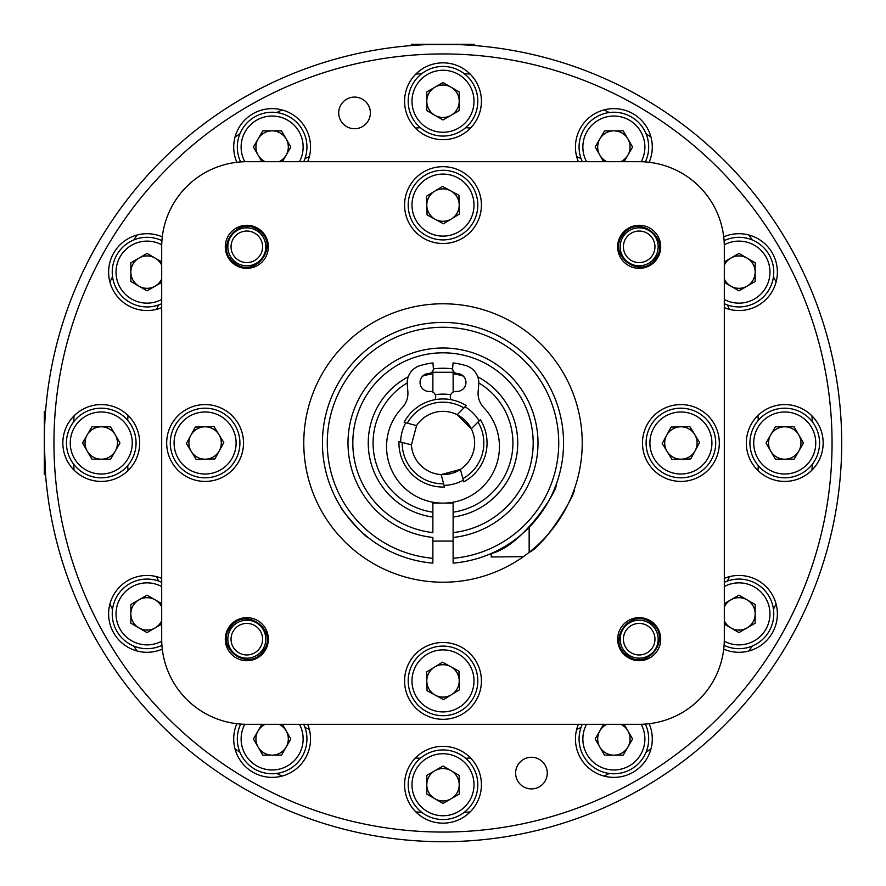 <?xml version="1.0" encoding="UTF-8"?>
<svg xmlns="http://www.w3.org/2000/svg" width="886" height="886" viewBox="0 0 886 886"><rect width="100%" height="100%" fill="white"/><g stroke="black" fill="none" stroke-linecap="round" stroke-linejoin="round"><path stroke-width="1.33" d="M434.893 399.708A5.46 5.46 0 0 0 429.776 391.424A9.004 9.004 0 0 1 420.053 382.974A9.004 9.004 0 0 1 428.735 373.46A4.818 4.818 0 0 0 433.365 368.244L432.933 362.917A80.715 80.715 0 0 0 420.097 365.608A18.008 18.008 0 0 0 407.261 384.336L407.859 391.601A20.899 20.899 0 0 1 402.155 407.715A56.449 56.449 0 0 0 443 503.126A56.449 56.449 0 0 0 483.845 407.715A20.899 20.899 0 0 1 478.141 391.601L478.739 384.336A18.008 18.008 0 0 0 465.903 365.608A80.715 80.715 0 0 0 453.067 362.917L452.635 368.244A4.818 4.818 0 0 0 457.265 373.46A9.004 9.004 0 0 1 465.958 382.453A9.004 9.004 0 0 1 456.224 391.424A5.46 5.46 0 0 0 451.107 399.708M463.312 480.223A42.406 42.406 0 0 1 444.063 485.384M465.072 406.796A42.406 42.406 0 0 1 479.182 420.883M400.616 441.981A42.406 42.406 0 0 1 405.755 422.733M411.359 44.3L474.641 44.3L474.641 45.563C476.602 44.189 409.41 44.189 411.359 45.563L411.359 44.3M44.3 443A398.7 398.7 0 0 1 443 44.3A398.7 398.7 0 0 1 841.7 443A398.7 398.7 0 0 1 443 841.7A398.7 398.7 0 0 1 44.3 443L45.551 474.63L44.3 474.641L44.3 411.359L45.563 411.359L45.208 416.099M639.183 660.701A21.519 21.519 0 0 1 617.664 639.183A21.519 21.519 0 0 1 639.183 617.664A21.519 21.519 0 0 1 660.701 639.183A21.519 21.519 0 0 1 639.183 660.701M246.817 660.701A21.519 21.519 0 0 1 225.299 639.183A21.519 21.519 0 0 1 246.817 617.664A21.519 21.519 0 0 1 268.336 639.183A21.519 21.519 0 0 1 246.817 660.701M246.817 268.336A21.519 21.519 0 0 1 225.299 246.817A21.519 21.519 0 0 1 246.817 225.299A21.519 21.519 0 0 1 268.336 246.817A21.519 21.519 0 0 1 246.817 268.336M639.183 268.336A21.519 21.519 0 0 1 617.664 246.817A21.519 21.519 0 0 1 639.183 225.299A21.519 21.519 0 0 1 660.701 246.817A21.519 21.519 0 0 1 639.183 268.336M53.946 443A389.054 389.054 0 0 1 443 53.946A389.054 389.054 0 0 1 832.054 443A389.054 389.054 0 0 1 443 832.054A389.054 389.054 0 0 1 53.946 443M236.861 162.282A38.419 38.419 0 0 1 272.124 108.624A38.419 38.419 0 0 1 307.641 161.695M443 823.16A38.419 38.419 0 0 1 404.581 784.741A38.419 38.419 0 0 1 443 746.322A38.419 38.419 0 0 1 481.419 784.741A38.419 38.419 0 0 1 443 823.16M724.305 578.359A38.419 38.419 0 0 1 777.376 613.876A38.419 38.419 0 0 1 723.718 649.139M784.741 481.419A38.419 38.419 0 0 1 746.322 443A38.419 38.419 0 0 1 784.741 404.581A38.419 38.419 0 0 1 823.16 443A38.419 38.419 0 0 1 784.741 481.419M723.718 236.861A38.419 38.419 0 0 1 777.376 272.124A38.419 38.419 0 0 1 724.305 307.641M578.359 161.695A38.419 38.419 0 0 1 613.876 108.624A38.419 38.419 0 0 1 649.139 162.282M307.641 724.305A38.419 38.419 0 0 1 272.124 777.376A38.419 38.419 0 0 1 236.861 723.718M162.282 649.139A38.419 38.419 0 0 1 108.624 613.876A38.419 38.419 0 0 1 161.695 578.359M101.259 481.419A38.419 38.419 0 0 1 62.84 443A38.419 38.419 0 0 1 101.259 404.581A38.419 38.419 0 0 1 139.678 443A38.419 38.419 0 0 1 101.259 481.419M161.695 307.641A38.419 38.419 0 0 1 108.624 272.124A38.419 38.419 0 0 1 162.282 236.861M443 139.678A38.419 38.419 0 0 1 404.581 101.259A38.419 38.419 0 0 1 443 62.84A38.419 38.419 0 0 1 481.419 101.259A38.419 38.419 0 0 1 443 139.678M354.555 128.725A15.826 15.826 0 0 1 338.729 112.899A15.826 15.826 0 0 1 354.555 97.083A15.826 15.826 0 0 1 370.37 112.899A15.826 15.826 0 0 1 354.555 128.725M531.445 788.917A15.826 15.826 0 0 1 515.63 773.101A15.826 15.826 0 0 1 531.445 757.275A15.826 15.826 0 0 1 547.271 773.101A15.826 15.826 0 0 1 531.445 788.917M649.139 723.718A38.419 38.419 0 0 1 613.876 777.376A38.419 38.419 0 0 1 578.359 724.305M529.152 552.377L522.962 556.973L529.152 552.377C546.219 544.392 576.443 492.671 574.139 489.781C576.476 492.572 546.252 544.381 529.152 552.377L529.152 527.336M443 303.776A139.224 139.224 0 0 0 303.776 443A139.224 139.224 0 0 0 443 582.224A139.224 139.224 0 0 0 582.224 443A139.224 139.224 0 0 0 443 303.776M240.66 161.928A34.809 34.809 0 0 1 272.124 112.234A34.809 34.809 0 0 1 303.699 161.695M443 749.933A34.809 34.809 0 0 1 477.809 784.741A34.809 34.809 0 0 1 443 819.55A34.809 34.809 0 0 1 408.191 784.741A34.809 34.809 0 0 1 443 749.933M724.305 582.301A34.809 34.809 0 0 1 773.766 613.876A34.809 34.809 0 0 1 724.072 645.34M749.933 443A34.809 34.809 0 0 1 784.741 408.191A34.809 34.809 0 0 1 819.55 443A34.809 34.809 0 0 1 784.741 477.809A34.809 34.809 0 0 1 749.933 443M724.072 240.66A34.809 34.809 0 0 1 773.766 272.124A34.809 34.809 0 0 1 724.305 303.699M582.301 161.695A34.809 34.809 0 0 1 613.876 112.234A34.809 34.809 0 0 1 645.34 161.928M303.699 724.305A34.809 34.809 0 0 1 272.124 773.766A34.809 34.809 0 0 1 240.66 724.072M161.928 645.34A34.809 34.809 0 0 1 112.234 613.876A34.809 34.809 0 0 1 161.695 582.301M101.259 408.191A34.809 34.809 0 0 1 136.067 443A34.809 34.809 0 0 1 101.259 477.809A34.809 34.809 0 0 1 66.45 443A34.809 34.809 0 0 1 101.259 408.191M161.695 303.699A34.809 34.809 0 0 1 112.234 272.124A34.809 34.809 0 0 1 161.928 240.66M443 66.45A34.809 34.809 0 0 1 477.809 101.259A34.809 34.809 0 0 1 443 136.067A34.809 34.809 0 0 1 408.191 101.259A34.809 34.809 0 0 1 443 66.45M645.34 724.072A34.809 34.809 0 0 1 613.876 773.766A34.809 34.809 0 0 1 582.301 724.305A34.809 34.809 0 0 0 581.039 727.406A316.136 316.136 0 0 1 576.631 729.499M523.438 556.641L491.209 556.973L491.209 553.495C522.685 546.241 558.313 489.736 556.198 484.487C558.368 489.537 522.84 546.197 491.209 553.495M244.813 161.717A31.01 31.01 0 0 1 272.124 116.033A31.01 31.01 0 0 1 299.457 161.695M411.99 784.741A31.01 31.01 0 0 1 443 753.731A31.01 31.01 0 0 1 474.01 784.741A31.01 31.01 0 0 1 443 815.751A31.01 31.01 0 0 1 411.99 784.741M724.305 586.543A31.01 31.01 0 0 1 769.967 613.876A31.01 31.01 0 0 1 724.283 641.187M753.731 443A31.01 31.01 0 0 1 784.741 411.99A31.01 31.01 0 0 1 815.751 443A31.01 31.01 0 0 1 784.741 474.01A31.01 31.01 0 0 1 753.731 443M724.283 244.813A31.01 31.01 0 0 1 769.967 272.124A31.01 31.01 0 0 1 724.305 299.457M586.543 161.695A31.01 31.01 0 0 1 613.876 116.033A31.01 31.01 0 0 1 641.187 161.717M299.457 724.305A31.01 31.01 0 0 1 272.124 769.967A31.01 31.01 0 0 1 244.813 724.283M161.717 641.187A31.01 31.01 0 0 1 116.033 613.876A31.01 31.01 0 0 1 161.695 586.543M70.249 443A31.01 31.01 0 0 1 101.259 411.99A31.01 31.01 0 0 1 132.269 443A31.01 31.01 0 0 1 101.259 474.01A31.01 31.01 0 0 1 70.249 443M161.695 299.457A31.01 31.01 0 0 1 116.033 272.124A31.01 31.01 0 0 1 161.717 244.813M411.99 101.259A31.01 31.01 0 0 1 443 70.249A31.01 31.01 0 0 1 474.01 101.259A31.01 31.01 0 0 1 443 132.269A31.01 31.01 0 0 1 411.99 101.259M641.187 724.283A31.01 31.01 0 0 1 613.876 769.967A31.01 31.01 0 0 1 586.543 724.305M443 642.483A38.419 38.419 0 0 0 404.581 680.902A38.419 38.419 0 0 0 443 719.321A38.419 38.419 0 0 0 481.419 680.902A38.419 38.419 0 0 0 443 642.483M680.902 404.581A38.419 38.419 0 0 0 642.483 443A38.419 38.419 0 0 0 680.902 481.419A38.419 38.419 0 0 0 719.321 443A38.419 38.419 0 0 0 680.902 404.581M443 166.679A38.419 38.419 0 0 0 404.581 205.098A38.419 38.419 0 0 0 443 243.517A38.419 38.419 0 0 0 481.419 205.098A38.419 38.419 0 0 0 443 166.679M205.098 404.581A38.419 38.419 0 0 0 166.679 443A38.419 38.419 0 0 0 205.098 481.419A38.419 38.419 0 0 0 243.517 443A38.419 38.419 0 0 0 205.098 404.581M443 398.955A44.045 44.045 0 0 0 404.127 422.29L407.327 423.143A40.834 40.834 0 0 1 463.932 407.948L466.269 405.6A44.045 44.045 0 0 0 443 398.955M219.34 450.719A16.203 16.203 0 0 0 204.655 426.808A16.203 16.203 0 0 0 191.287 451.483A16.203 16.203 0 0 0 219.34 450.719M451.483 218.897A16.203 16.203 0 0 0 459.203 205.098L459.192 204.655A16.203 16.203 0 0 0 434.517 191.287A16.203 16.203 0 0 0 426.797 205.098L426.808 205.541A16.203 16.203 0 0 0 451.483 218.897M695.145 450.719A16.203 16.203 0 0 0 680.459 426.808A16.203 16.203 0 0 0 667.103 451.483A16.203 16.203 0 0 0 695.145 450.719M451.483 694.713A16.203 16.203 0 0 0 459.203 680.902L459.192 680.459A16.203 16.203 0 0 0 434.517 667.103A16.203 16.203 0 0 0 426.797 680.902L426.808 681.345A16.203 16.203 0 0 0 451.483 694.713M443.642 483.822A40.834 40.834 0 0 1 402.178 442.402L398.977 441.549A44.045 44.045 0 0 0 444.506 487.023L441.162 474.586A31.641 31.641 0 0 0 460.41 469.414L441.162 474.586A31.641 31.641 0 0 1 411.414 444.872L416.564 425.612L407.327 423.143M477.753 376.827A74.745 74.745 0 0 1 453.123 517.059L453.123 512.186A69.928 69.928 0 0 0 478.794 382.929M463.334 376.096A69.928 69.928 0 0 0 453.134 373.814L453.134 372.275L432.877 372.275L432.877 373.814A69.928 69.928 0 0 0 422.666 376.096M407.206 382.929A69.928 69.928 0 0 0 432.866 512.186L432.866 517.059A74.745 74.745 0 0 1 408.247 376.827M433.376 368.875A74.745 74.745 0 0 1 452.624 368.875M463.932 407.948L457.176 414.703A31.641 31.641 0 0 0 416.564 425.612M453.123 517.059L453.111 563.131A120.562 120.562 0 0 0 563.452 437.939A120.562 120.562 0 0 0 443 322.438A120.562 120.562 0 0 0 322.548 437.928A120.562 120.562 0 0 0 432.855 563.131L432.866 537.459A95.001 95.001 0 0 1 347.999 443A95.001 95.001 0 0 1 443 347.999A95.001 95.001 0 0 1 538.001 443A95.001 95.001 0 0 1 453.111 537.459L453.111 532.608A90.184 90.184 0 0 0 533.184 443A90.184 90.184 0 0 0 443 352.816A90.184 90.184 0 0 0 352.816 443A90.184 90.184 0 0 0 432.866 532.608L432.866 517.059M606.965 724.305A16.203 16.203 0 0 0 613.865 755.16A16.203 16.203 0 0 0 620.787 724.305M459.203 101.259L459.203 101.259A16.203 16.203 0 0 0 434.904 87.227A16.203 16.203 0 0 0 434.893 115.291A16.203 16.203 0 0 0 459.203 101.259M161.695 265.213A16.203 16.203 0 0 0 130.84 272.124L130.84 272.124A16.203 16.203 0 0 0 161.695 279.035M117.461 443A16.203 16.203 0 0 1 87.227 451.096A16.203 16.203 0 0 1 101.259 426.797A16.203 16.203 0 0 1 117.461 443M161.695 606.965A16.203 16.203 0 0 0 130.84 613.876L130.84 613.876A16.203 16.203 0 0 0 161.695 620.787M265.213 724.305A16.203 16.203 0 0 0 272.124 755.16L272.124 755.16A16.203 16.203 0 0 0 279.035 724.305M620.787 161.695A16.203 16.203 0 0 0 613.876 130.84A16.203 16.203 0 0 0 606.965 161.695M724.305 279.035A16.203 16.203 0 0 0 755.16 272.124L755.16 272.124A16.203 16.203 0 0 0 724.305 265.213M798.773 451.107A16.203 16.203 0 0 0 784.741 426.797A16.203 16.203 0 0 0 770.709 451.096A16.203 16.203 0 0 0 798.773 451.107M724.305 620.787A16.203 16.203 0 0 0 755.16 613.876L755.16 613.876A16.203 16.203 0 0 0 724.305 606.965M459.203 784.741L459.203 784.741A16.203 16.203 0 0 0 434.904 770.709A16.203 16.203 0 0 0 434.893 798.773A16.203 16.203 0 0 0 459.203 784.741M279.035 161.695A16.203 16.203 0 0 0 272.135 130.84A16.203 16.203 0 0 0 265.213 161.695M174.088 443A31.01 31.01 0 0 1 205.098 411.99A31.01 31.01 0 0 1 236.108 443A31.01 31.01 0 0 1 205.098 474.01A31.01 31.01 0 0 1 174.088 443M170.289 443A34.809 34.809 0 0 1 205.098 408.191A34.809 34.809 0 0 1 239.907 443A34.809 34.809 0 0 1 205.098 477.809A34.809 34.809 0 0 1 170.289 443M411.99 205.098A31.01 31.01 0 0 1 443 174.088A31.01 31.01 0 0 1 474.01 205.098A31.01 31.01 0 0 1 443 236.108A31.01 31.01 0 0 1 411.99 205.098M443 170.289A34.809 34.809 0 0 1 477.809 205.098A34.809 34.809 0 0 1 443 239.907A34.809 34.809 0 0 1 408.191 205.098A34.809 34.809 0 0 1 443 170.289M649.892 443A31.01 31.01 0 0 1 680.902 411.99A31.01 31.01 0 0 1 711.912 443A31.01 31.01 0 0 1 680.902 474.01A31.01 31.01 0 0 1 649.892 443M680.902 408.191A34.809 34.809 0 0 1 715.711 443A34.809 34.809 0 0 1 680.902 477.809A34.809 34.809 0 0 1 646.093 443A34.809 34.809 0 0 1 680.902 408.191M411.99 680.902A31.01 31.01 0 0 1 443 649.892A31.01 31.01 0 0 1 474.01 680.902A31.01 31.01 0 0 1 443 711.912A31.01 31.01 0 0 1 411.99 680.902M408.191 680.902A34.809 34.809 0 0 1 443 646.093A34.809 34.809 0 0 1 477.809 680.902A34.809 34.809 0 0 1 443 715.711A34.809 34.809 0 0 1 408.191 680.902M368.31 537.636C364.711 537.005 340.113 508.952 340.523 506.515C340.102 508.918 364.711 537.016 368.31 537.636M432.855 558.291A115.734 115.734 0 0 1 327.377 437.928A115.734 115.734 0 0 1 443 327.266A115.734 115.734 0 0 1 558.623 437.939A115.734 115.734 0 0 1 453.111 558.291M432.866 541.069L453.111 541.069M432.866 503.104L441.483 503.104M444.506 503.104L453.123 503.104M44.499 430.452L44.366 435.425M235.034 137.053A369.938 369.938 0 0 1 239.951 133.764M276.72 112.544A369.938 369.938 0 0 1 282.025 109.919M309.369 156.501A316.136 316.136 0 0 0 304.961 158.594M421.769 812.329A369.938 369.938 0 0 1 415.866 811.941M415.479 757.929A316.136 316.136 0 0 0 420.341 758.316M470.521 757.929A316.136 316.136 0 0 1 465.659 758.316M470.134 811.941A369.938 369.938 0 0 1 464.231 812.329M752.236 646.049A369.938 369.938 0 0 1 748.947 650.966M727.406 581.039A316.136 316.136 0 0 0 729.499 576.631M776.081 603.975A369.938 369.938 0 0 1 773.456 609.28M757.929 470.521A316.136 316.136 0 0 0 758.316 465.659M812.329 464.231A369.938 369.938 0 0 1 811.941 470.134M758.316 420.341A316.136 316.136 0 0 0 757.929 415.479M811.941 415.866A369.938 369.938 0 0 1 812.329 421.769M729.499 309.369A316.136 316.136 0 0 0 727.406 304.961M773.456 276.72A369.938 369.938 0 0 1 776.081 282.025M748.947 235.034A369.938 369.938 0 0 1 752.236 239.951M576.631 156.501A316.136 316.136 0 0 1 581.039 158.594M603.975 109.919A369.938 369.938 0 0 1 609.28 112.544M646.049 133.764A369.938 369.938 0 0 1 650.966 137.053M239.951 752.236A369.938 369.938 0 0 1 235.034 748.947M309.369 729.499A316.136 316.136 0 0 1 304.961 727.406M282.025 776.081A369.938 369.938 0 0 1 276.72 773.456M137.053 650.966A369.938 369.938 0 0 1 133.764 646.049M112.544 609.28A369.938 369.938 0 0 1 109.919 603.975M158.594 581.039A316.136 316.136 0 0 1 156.501 576.631M74.059 470.134A369.938 369.938 0 0 1 73.671 464.231M128.071 470.521A316.136 316.136 0 0 1 127.684 465.659M73.671 421.769A369.938 369.938 0 0 1 74.059 415.866M128.071 415.479A316.136 316.136 0 0 0 127.684 420.341M109.919 282.025A369.938 369.938 0 0 1 112.544 276.72M156.501 309.369A316.136 316.136 0 0 1 158.594 304.961M133.764 239.951A369.938 369.938 0 0 1 137.053 235.034M415.479 128.071A316.136 316.136 0 0 1 420.341 127.684M415.866 74.059A369.938 369.938 0 0 1 421.769 73.671M464.231 73.671A369.938 369.938 0 0 1 470.134 74.059M470.521 128.071A316.136 316.136 0 0 0 465.659 127.684M603.975 776.081A369.938 369.938 0 0 0 609.28 773.456A34.809 34.809 0 0 0 646.049 752.236A369.938 369.938 0 0 0 650.966 748.947M724.305 639.105L724.305 246.895A85.2 85.2 0 0 0 639.105 161.695L246.895 161.695A85.2 85.2 0 0 0 161.695 246.895L161.695 639.105A85.2 85.2 0 0 0 246.895 724.305L639.105 724.305A85.2 85.2 0 0 0 724.305 639.105M453.123 502.207L453.123 512.186M432.866 512.186L432.866 502.207M261.879 161.695L253.418 147.043L262.777 130.84L281.482 130.84L290.841 147.043L282.379 161.695M426.797 794.1L426.797 775.383L443 766.036L459.203 775.394L459.203 794.1L443 803.447L426.797 794.1M724.305 603.621L738.957 595.159L755.16 604.518L755.16 623.223L738.957 632.582L724.305 624.121M794.1 459.203L775.383 459.203L766.036 443L775.394 426.797L794.1 426.797L803.447 443L794.1 459.203M724.305 261.879L738.957 253.418L755.16 262.777L755.16 281.482L738.957 290.841L724.305 282.379M603.621 161.695L595.159 147.043L604.518 130.84L623.223 130.84L632.582 147.043L624.121 161.695M282.379 724.305L290.841 738.957L281.482 755.16L262.777 755.16L253.418 738.957L261.879 724.305M161.695 624.121L147.043 632.582L130.84 623.223L130.84 604.518L147.043 595.159L161.695 603.621M91.9 426.797L110.617 426.797L119.964 443L110.606 459.203L91.9 459.203L82.553 443L91.9 426.797M161.695 282.379L147.043 290.841L130.84 281.482L130.84 262.777L147.043 253.418L161.695 261.879M459.203 91.9L459.203 110.617L443 119.964L426.797 110.606L426.797 91.9L443 82.553L459.203 91.9M624.121 724.305L632.582 738.957L623.223 755.16L604.518 755.16L595.159 738.957L603.621 724.305M463.755 481.851A44.045 44.045 0 0 0 480.367 419.687L478.03 422.024A40.834 40.834 0 0 1 462.891 478.65L463.755 481.851M402.178 442.402L411.414 444.872M462.891 478.65L460.41 469.414A31.641 31.641 0 0 0 457.176 414.703L471.274 428.791L478.03 422.024M214.002 426.554L223.793 442.491L214.888 458.937L196.183 459.446L186.392 443.509L195.308 427.063L214.002 426.554M459.446 214.002L443.509 223.793L427.063 214.888L426.554 196.183L442.491 186.392L458.937 195.308L459.446 214.002M671.998 459.446L662.207 443.509L671.112 427.063L689.817 426.554L699.608 442.491L690.692 458.937L671.998 459.446M426.554 671.998L442.491 662.207L458.937 671.112L459.446 689.817L443.509 699.608L427.063 690.692L426.554 671.998M432.877 392.099L432.877 373.814M453.134 373.814L453.134 392.088M651.121 622.825C672.895 637.3 647.677 671.865 627.244 655.54C605.47 641.065 630.699 606.5 651.121 622.825M654.953 639.183A15.771 15.771 0 0 0 639.183 623.412A15.771 15.771 0 0 0 623.412 639.183A15.771 15.771 0 0 0 639.183 654.953A15.771 15.771 0 0 0 654.953 639.183M639.183 620.2A18.983 18.983 0 0 1 658.165 639.183A18.983 18.983 0 0 1 639.183 658.165A18.983 18.983 0 0 1 620.2 639.183A18.983 18.983 0 0 1 639.183 620.2M263.175 651.121C248.7 672.895 214.135 647.677 230.46 627.244C244.935 605.47 279.5 630.699 263.175 651.121M262.588 639.183A15.771 15.771 0 0 0 246.817 623.412A15.771 15.771 0 0 0 231.047 639.183A15.771 15.771 0 0 0 246.817 654.953A15.771 15.771 0 0 0 262.588 639.183M227.835 639.183A18.983 18.983 0 0 1 246.817 620.2A18.983 18.983 0 0 1 265.8 639.183A18.983 18.983 0 0 1 246.817 658.165A18.983 18.983 0 0 1 227.835 639.183M234.879 263.175C213.105 248.7 238.323 214.135 258.756 230.46C280.53 244.935 255.301 279.5 234.879 263.175M262.588 246.817A15.771 15.771 0 0 0 246.817 231.047A15.771 15.771 0 0 0 231.047 246.817A15.771 15.771 0 0 0 246.817 262.588A15.771 15.771 0 0 0 262.588 246.817M246.817 227.835A18.983 18.983 0 0 1 265.8 246.817A18.983 18.983 0 0 1 246.817 265.8A18.983 18.983 0 0 1 227.835 246.817A18.983 18.983 0 0 1 246.817 227.835M622.825 234.879C637.3 213.105 671.865 238.323 655.54 258.756C641.065 280.53 606.5 255.301 622.825 234.879M654.953 246.817A15.771 15.771 0 0 0 639.183 231.047A15.771 15.771 0 0 0 623.412 246.817A15.771 15.771 0 0 0 639.183 262.588A15.771 15.771 0 0 0 654.953 246.817M620.2 246.817A18.983 18.983 0 0 1 639.183 227.835A18.983 18.983 0 0 1 658.165 246.817A18.983 18.983 0 0 1 639.183 265.8A18.983 18.983 0 0 1 620.2 246.817M450.741 394.746A48.863 48.863 0 0 0 435.259 394.746"/></g></svg>
